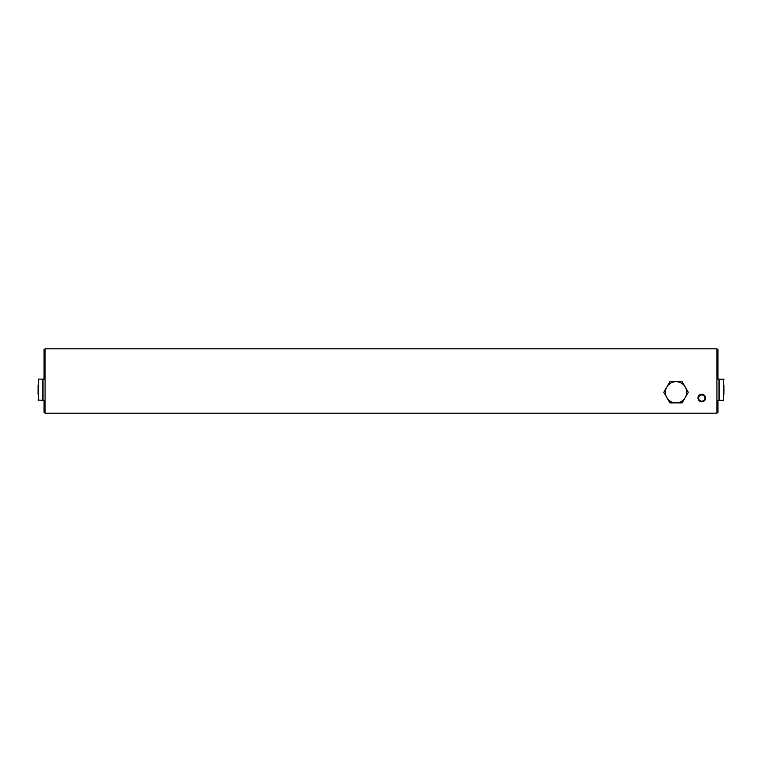 <?xml version="1.0" encoding="UTF-8"?>
<svg xmlns="http://www.w3.org/2000/svg" width="762" height="762" viewBox="0 0 762 762"><rect width="100%" height="100%" fill="white"/><g stroke="black" fill="none" stroke-linecap="round" stroke-linejoin="round"><path stroke-width="1.14" d="M45.072 413.195L716.928 413.195L716.928 348.805L45.072 348.805L45.072 413.195M705.574 398.04A3.791 3.791 0 0 1 699.887 401.326A3.791 3.791 0 0 1 699.887 394.764A3.791 3.791 0 0 1 705.574 398.04M704.917 398.04A3.134 3.134 0 0 1 700.221 400.755A3.134 3.134 0 0 1 700.221 395.335A3.134 3.134 0 0 1 704.917 398.04M717.975 379.105L717.975 349.567L716.928 349.567M716.928 412.433L717.975 412.433L717.975 400.317M717.975 378.504L716.928 378.504M44.025 379.105L44.025 349.567L45.072 349.567M45.072 412.433L44.025 412.433L44.025 400.317M44.025 378.504L45.072 378.504M723.9 394.259L723.9 385.162M723.595 379.105L723.595 400.317L719.252 400.317L719.252 379.105L723.9 379.409M716.928 400.317L719.023 400.317L719.023 379.105L716.928 379.105M38.1 385.162L38.1 394.259M38.405 400.317L38.405 379.105L42.748 379.105L42.748 400.317L38.1 400.012M45.072 379.105L42.977 379.105L42.977 400.317L45.072 400.317M669.903 381.686L682.152 381.686L688.277 392.287L682.152 402.888L669.903 402.888L663.788 392.287L669.903 381.686M676.027 402.888A10.601 10.601 0 0 1 666.845 386.982A10.601 10.601 0 0 1 685.209 386.982A10.601 10.601 0 0 1 676.027 402.888M717.975 410.918L716.928 410.918M717.975 350.701L716.928 350.701M717.975 377.371L716.928 377.371M44.025 410.918L45.072 410.918M44.025 350.701L45.072 350.701M44.025 377.371L45.072 377.371"/></g></svg>
